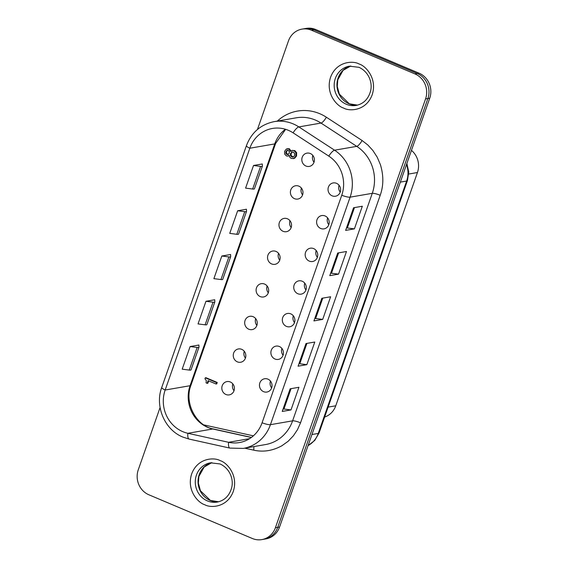 <?xml version="1.0" encoding="UTF-8"?>
<svg xmlns="http://www.w3.org/2000/svg" width="568" height="568" viewBox="0 0 568 568"><rect width="100%" height="100%" fill="white"/><g stroke="black" fill="none" stroke-linecap="round" stroke-linejoin="round"><path stroke-width="0.85" d="M261.834 539.6L265.987 538.883A19.269 17.942 -99.8 0 0 279.562 527.012L429.727 98.207A19.269 17.942 -99.8 0 0 419.12 73.215L315.716 29.522A19.269 17.942 -99.8 0 0 306.166 28.4L304.32 28.72A19.269 17.942 80.2 0 1 313.87 29.841L417.274 73.535A19.269 17.942 80.2 0 1 427.881 98.527L277.709 527.331A19.269 17.942 80.2 0 1 264.141 539.202A19.269 17.942 -99.8 0 0 277.709 527.331L427.881 98.527A19.269 17.942 -99.8 0 0 417.274 73.535L313.87 29.841A19.269 17.942 -99.8 0 0 304.32 28.72L302.013 29.117A19.269 17.942 80.2 0 1 311.555 30.246L414.967 73.932A19.269 17.942 80.2 0 1 425.567 98.924L275.402 527.736A19.269 17.942 80.2 0 1 261.834 539.6A19.269 17.942 80.2 0 1 252.284 538.478L148.88 494.785A19.269 17.942 80.2 0 1 138.272 469.793L160.084 407.512M182.832 431.68A32.12 29.905 80.2 0 1 165.16 390.024L249.835 148.227A32.12 29.905 80.2 0 1 272.455 128.453A32.12 29.905 80.2 0 1 288.366 130.321A32.12 29.905 80.2 0 1 293.088 132.834L328.801 156.122A32.12 29.905 80.2 0 1 341.751 195.264L262.075 422.784A32.12 29.905 80.2 0 1 239.462 442.557A32.12 29.905 80.2 0 1 228.584 442.295L187.873 433.292A32.12 29.905 80.2 0 1 182.832 431.68M244.73 448.166L253.647 450.133C263.176 452.305 272.604 450.836 281.941 445.724L288.139 441.286L293.464 435.706L297.518 429.6L300.529 422.812L380.205 195.3C383.634 185.686 383.698 175.455 380.39 164.613L377.23 157.208L372.885 150.499L367.872 145.017L362.079 140.502L326.359 117.214A44.971 41.869 -99.8 0 0 319.748 113.699A44.971 41.869 -99.8 0 0 277.326 121.091M257.453 129.476L288.438 40.988A19.269 17.942 80.2 0 1 302.013 29.117M345.628 230.395L353.552 207.76L362.327 206.241L354.404 228.869L345.628 230.395M329.781 275.657L337.704 253.023L346.48 251.503L338.556 274.131L329.781 275.657M313.926 320.92L321.85 298.285L330.626 296.766L322.702 319.401L313.926 320.92M298.079 366.183L306.003 343.548L314.779 342.028L306.855 364.663L298.079 366.183M282.225 411.445L290.149 388.81L298.924 387.291L291.001 409.926L282.225 411.445M346.501 227.903A6.426 1.207 -160.7 0 1 347.332 227.967L354.404 228.869M330.647 273.165A6.426 1.207 -160.7 0 1 331.485 273.229L338.556 274.131M314.8 318.428A6.426 1.207 -160.7 0 1 315.63 318.492L322.702 319.401M298.945 363.69A6.426 1.207 -160.7 0 1 299.783 363.754L306.855 364.663M283.098 408.953A6.426 1.207 -160.7 0 1 283.929 409.017L291.001 409.926M262.295 163.974L253.52 165.494L245.589 188.122L252.661 189.03A6.426 1.207 -160.7 0 0 254.443 188.81L262.366 166.175A6.426 1.207 19.3 0 0 262.38 166.09L262.295 163.974M214.739 299.762L205.964 301.281L198.04 323.916L205.112 324.818A6.426 1.207 -160.7 0 0 206.887 324.598L214.818 301.97A6.426 1.207 19.3 0 0 214.825 301.878L214.739 299.762M198.892 345.024L190.117 346.544L182.186 369.179L189.258 370.08A6.426 1.207 -160.7 0 0 191.04 369.86L198.963 347.233A6.426 1.207 19.3 0 0 198.977 347.14L198.892 345.024M246.441 209.237L237.665 210.756L229.742 233.384L236.813 234.293A6.426 1.207 -160.7 0 0 238.588 234.073L246.519 211.438A6.426 1.207 19.3 0 0 246.526 211.353L246.441 209.237M230.594 254.499L221.818 256.019L213.887 278.647L220.959 279.555A6.426 1.207 -160.7 0 0 222.741 279.335L230.665 256.708A6.426 1.207 19.3 0 0 230.679 256.615L230.594 254.499M253.52 165.494L260.584 166.396A6.426 1.207 19.3 0 0 262.366 166.175M205.964 301.281L213.035 302.19A6.426 1.207 19.3 0 0 214.818 301.97M190.117 346.544L197.181 347.453A6.426 1.207 19.3 0 0 198.963 347.233M237.665 210.756L244.737 211.665A6.426 1.207 19.3 0 0 246.519 211.438M221.818 256.019L228.883 256.928A6.426 1.207 19.3 0 0 230.665 256.708M314.012 162.263A6.745 6.283 -99.8 0 0 312.933 155.561A6.745 6.283 -99.8 0 0 306.961 153.126A6.745 6.283 -99.8 0 0 302.211 157.279A6.745 6.283 -99.8 0 0 303.298 163.982A6.745 6.283 -99.8 0 0 309.262 166.417A6.745 6.283 -99.8 0 0 314.012 162.263M340.225 192.069A6.745 6.283 -99.8 0 0 339.139 185.367A6.745 6.283 -99.8 0 0 333.167 182.931A6.745 6.283 -99.8 0 0 328.418 187.085A6.745 6.283 -99.8 0 0 329.504 193.787A6.745 6.283 -99.8 0 0 335.475 196.223A6.745 6.283 -99.8 0 0 340.225 192.069A6.745 6.283 -99.8 0 1 339.039 185.246M302.588 194.902A6.745 6.283 -99.8 0 0 301.501 188.2A6.745 6.283 -99.8 0 0 295.53 185.764A6.745 6.283 -99.8 0 0 290.781 189.918A6.745 6.283 -99.8 0 0 291.867 196.62A6.745 6.283 -99.8 0 0 297.838 199.056A6.745 6.283 -99.8 0 0 302.588 194.902A6.745 6.283 -99.8 0 1 301.409 188.079M291.157 227.541A6.745 6.283 -99.8 0 0 290.07 220.838A6.745 6.283 -99.8 0 0 284.106 218.396A6.745 6.283 -99.8 0 0 279.357 222.549A6.745 6.283 -99.8 0 0 280.443 229.259A6.745 6.283 -99.8 0 0 286.407 231.694A6.745 6.283 -99.8 0 0 291.157 227.541M279.726 260.179A6.745 6.283 -99.8 0 0 278.639 253.47A6.745 6.283 -99.8 0 0 272.675 251.035A6.745 6.283 -99.8 0 0 267.926 255.188A6.745 6.283 -99.8 0 0 269.012 261.891A6.745 6.283 -99.8 0 0 274.976 264.326A6.745 6.283 -99.8 0 0 279.726 260.179A6.745 6.283 -99.8 0 1 278.547 253.356M268.295 292.811A6.745 6.283 -99.8 0 0 267.209 286.109A6.745 6.283 -99.8 0 0 261.244 283.673A6.745 6.283 -99.8 0 0 256.495 287.827A6.745 6.283 -99.8 0 0 257.581 294.529A6.745 6.283 -99.8 0 0 263.545 296.965A6.745 6.283 -99.8 0 0 268.295 292.811A6.745 6.283 -99.8 0 1 267.116 285.988M256.871 325.45A6.745 6.283 -99.8 0 0 255.785 318.747A6.745 6.283 -99.8 0 0 249.814 316.312A6.745 6.283 -99.8 0 0 245.064 320.466A6.745 6.283 -99.8 0 0 246.15 327.168A6.745 6.283 -99.8 0 0 252.121 329.603A6.745 6.283 -99.8 0 0 256.871 325.45M245.44 358.089A6.745 6.283 -99.8 0 0 244.354 351.386A6.745 6.283 -99.8 0 0 238.39 348.951A6.745 6.283 -99.8 0 0 233.64 353.097A6.745 6.283 -99.8 0 0 234.726 359.807A6.745 6.283 -99.8 0 0 240.69 362.242A6.745 6.283 -99.8 0 0 245.44 358.089A6.745 6.283 -99.8 0 1 244.261 351.265M234.009 390.727A6.745 6.283 -99.8 0 0 232.923 384.018A6.745 6.283 -99.8 0 0 226.959 381.582A6.745 6.283 -99.8 0 0 222.209 385.736A6.745 6.283 -99.8 0 0 223.295 392.438A6.745 6.283 -99.8 0 0 229.259 394.881A6.745 6.283 -99.8 0 0 234.009 390.727A6.745 6.283 -99.8 0 1 232.83 383.904M328.794 224.708A6.745 6.283 -99.8 0 0 327.708 218.005A6.745 6.283 -99.8 0 0 321.744 215.57A6.745 6.283 -99.8 0 0 316.994 219.724A6.745 6.283 -99.8 0 0 318.073 226.426A6.745 6.283 -99.8 0 0 324.044 228.861A6.745 6.283 -99.8 0 0 328.794 224.708A6.745 6.283 -99.8 0 1 327.615 217.885M317.363 257.347A6.745 6.283 -99.8 0 0 316.277 250.644A6.745 6.283 -99.8 0 0 310.313 248.209A6.745 6.283 -99.8 0 0 305.563 252.355A6.745 6.283 -99.8 0 0 306.649 259.065A6.745 6.283 -99.8 0 0 312.613 261.5A6.745 6.283 -99.8 0 0 317.363 257.347A6.745 6.283 -99.8 0 1 316.184 250.524M305.932 289.985A6.745 6.283 -99.8 0 0 304.846 283.276A6.745 6.283 -99.8 0 0 298.882 280.841A6.745 6.283 -99.8 0 0 294.132 284.994A6.745 6.283 -99.8 0 0 295.218 291.696A6.745 6.283 -99.8 0 0 301.182 294.139A6.745 6.283 -99.8 0 0 305.932 289.985M294.508 322.617A6.745 6.283 -99.8 0 0 293.422 315.914A6.745 6.283 -99.8 0 0 287.451 313.479A6.745 6.283 -99.8 0 0 282.701 317.633A6.745 6.283 -99.8 0 0 283.787 324.335A6.745 6.283 -99.8 0 0 289.758 326.77A6.745 6.283 -99.8 0 0 294.508 322.617A6.745 6.283 -99.8 0 1 293.322 315.794M283.077 355.256A6.745 6.283 -99.8 0 0 281.991 348.553A6.745 6.283 -99.8 0 0 276.02 346.118A6.745 6.283 -99.8 0 0 271.277 350.271A6.745 6.283 -99.8 0 0 272.356 356.974A6.745 6.283 -99.8 0 0 278.327 359.409A6.745 6.283 -99.8 0 0 283.077 355.256A6.745 6.283 -99.8 0 1 281.898 348.433M271.646 387.894A6.745 6.283 -99.8 0 0 270.56 381.192A6.745 6.283 -99.8 0 0 264.596 378.757A6.745 6.283 -99.8 0 0 259.846 382.91A6.745 6.283 -99.8 0 0 260.932 389.612A6.745 6.283 -99.8 0 0 266.896 392.048A6.745 6.283 -99.8 0 0 271.646 387.894M207.164 383.35L206.07 382.889L206.298 380.532L204.949 378.806L205.289 377.834L216.536 382.584L217.224 382.463L216.735 383.876L216.039 383.996L208.108 380.645L207.164 383.35L207.86 383.23L208.676 380.887M217.224 382.463L205.985 377.713L205.289 377.834M293.045 158.664L294.678 158.224L296.553 155.937L296.624 152.671L294.778 150.584L292.087 150.492L294.082 150.697L295.928 152.792L295.864 156.051L293.983 158.344L291.27 158.436L289.779 157.222L289.155 155.355L287.749 156.086L286.386 155.902L284.639 154.063L284.603 151.351L286.308 149.05L288.693 148.894L290.496 151.358L292.087 150.492M287.749 156.086L289.19 155.703M291.192 151.237L289.389 148.773L287.231 148.702M253.364 435.848L203.82 424.892M312.833 155.44A6.745 6.283 -99.8 0 0 314.019 162.263M289.978 220.718A6.745 6.283 -99.8 0 0 291.157 227.534M255.692 318.627A6.745 6.283 -99.8 0 0 256.871 325.443M304.753 283.162A6.745 6.283 -99.8 0 0 305.939 289.978M270.467 381.071A6.745 6.283 -99.8 0 0 271.646 387.887M216.536 382.584L216.039 383.996M288.253 154.496L286.506 153.246L286.57 151.585L287.536 150.293L286.84 150.413L288.232 150.364L289.297 151.464L289.282 153.126L287.926 154.602L286.833 154.425L285.818 153.367L285.874 151.706L287.323 150.236M293.251 156.988L291.121 155.54L291.143 153.537L292.314 151.997L291.618 152.117L293.336 152.125L294.622 153.474L294.636 155.462L293.478 156.889L291.796 156.938L290.433 155.66L290.454 153.658L292.122 151.947M293.478 156.889L292.911 157.08M324.64 417.04A19.269 17.942 -99.8 0 0 335.759 405.793L417.445 172.523A19.269 17.942 -99.8 0 0 411.459 150.364M311.555 30.246L315.716 29.522M414.967 73.932L419.12 73.215M425.567 98.924L429.727 98.207M275.402 527.736L279.562 527.012M308.083 445.568A23.125 21.534 -99.8 0 0 318.25 433.441L311.946 434.534M308.048 445.667L314.757 440.42L319.053 432.993A11.566 2.165 -160.7 0 1 318.25 433.441L406.645 181.036L400.334 182.129M319.053 432.993L407.441 180.588A11.566 2.165 -160.7 0 1 406.645 181.036A23.125 21.534 -99.8 0 0 406.489 164.55M204.601 425.063L204.196 425.134M217.253 502.069A19.915 18.545 80.2 0 1 207.391 500.905A19.915 18.545 80.2 0 1 195.342 480.265A19.915 18.545 80.2 0 1 210.458 462.821L220.072 463.957C230.473 468.777 233.81 480.187 231.609 487.912C229.323 495.821 224.537 500.543 217.253 502.069M204.75 504.718C210.522 508.175 227.271 507.657 233.263 491.469C238.695 475.04 226.582 462.331 220.185 460.648C214.413 457.19 197.671 457.709 191.679 473.897C186.247 490.326 198.36 503.035 204.75 504.718M356.157 105.421A19.915 18.545 80.2 0 1 346.295 104.256A19.915 18.545 80.2 0 1 334.247 83.617A19.915 18.545 80.2 0 1 349.363 66.172L358.976 67.308C369.377 72.129 372.714 83.539 370.514 91.263C368.227 99.18 363.442 103.894 356.157 105.421M343.654 108.069C349.426 111.527 366.175 111.016 372.168 94.821C377.592 78.391 365.48 65.682 359.09 63.999C353.317 60.542 336.575 61.06 330.576 77.248C325.152 93.677 337.264 106.386 343.654 108.069M211.843 462.643A19.915 18.545 -99.8 0 0 198.062 480.542A19.915 18.545 -99.8 0 0 210.16 500.429A19.915 18.545 -99.8 0 0 218.616 501.771M285.633 129.327L275.629 143.413L190.954 385.21A12.851 2.407 -160.7 0 1 190.067 385.715L165.16 390.024A7.711 1.441 -160.7 0 1 161.738 387.482L246.42 145.678A7.711 1.441 -160.7 0 0 249.835 148.227L274.742 143.91L190.067 385.715A32.12 29.905 -99.8 0 0 212.773 428.975L251.312 437.495M349.064 103.781A19.915 18.545 -99.8 0 0 357.52 105.123L349.313 103.802L339.352 94.125L337.278 86.478L337.775 79.847L343.093 70.347L350.754 65.995A19.915 18.545 -99.8 0 0 336.966 83.894A19.915 18.545 -99.8 0 0 349.064 103.781M285.42 129.263A32.12 29.905 -99.8 0 0 274.742 143.91A12.851 2.407 -160.7 0 0 275.629 143.413M293.088 132.834A7.711 2.123 -56.9 0 1 298.846 126.912A38.546 35.89 80.2 0 0 293.187 123.895A38.546 35.89 80.2 0 0 274.088 121.651L296.262 117.81A38.546 35.89 80.2 0 1 315.354 120.054A38.546 35.89 80.2 0 1 321.019 123.071A6.426 1.775 123.1 0 0 326.359 117.214M328.801 156.122A7.711 2.123 -56.9 0 1 334.566 150.201L298.846 126.912L321.019 123.071L356.739 146.359A38.546 35.89 80.2 0 1 372.274 193.326A6.426 1.207 -160.7 0 1 380.205 195.3M362.079 140.502A6.426 1.775 -56.9 0 1 356.739 146.359L334.566 150.201A38.546 35.89 80.2 0 1 350.108 197.16L372.274 193.326L292.605 420.838A38.546 35.89 80.2 0 1 265.462 444.574L243.289 448.415L229.87 448.095L189.151 439.085A7.711 2.627 -77.5 0 1 187.873 433.292L212.773 428.975A12.851 4.381 102.5 0 1 213.391 428.982L251.446 437.403M300.529 422.812A6.426 1.207 19.3 0 0 292.605 420.838L270.432 424.679A38.546 35.89 80.2 0 1 243.289 448.415M253.846 446.583A6.426 2.187 -77.5 0 1 253.647 450.133M341.751 195.264A7.711 1.441 19.3 0 0 350.108 197.16L270.432 424.679A7.711 1.441 19.3 0 1 262.075 422.784M347.332 227.967L354.467 207.604M331.485 273.229L338.613 252.866M315.63 318.492L322.766 298.129M299.783 363.754L306.912 343.391M283.929 409.017L291.064 388.654M249.608 438.652L228.584 442.295A7.711 2.627 102.5 0 0 229.87 448.095M260.584 166.396L252.661 189.03M213.035 302.19L205.112 324.818M197.181 347.453L189.258 370.08M244.737 211.665L236.813 234.293M228.883 256.928L220.959 279.555M296.624 152.671L295.928 152.792M295.864 156.051L296.553 155.937M293.983 158.344L294.678 158.224M288.693 148.894L289.389 148.773M292.208 150.477L292.783 150.378M294.082 150.697L294.778 150.584M286.57 151.585L285.874 151.706M285.818 153.367L286.506 153.246M286.833 154.425L287.522 154.304M291.143 153.537L290.454 153.658M290.433 155.66L291.121 155.54M291.796 156.938L292.484 156.818M408.733 174.035L417.445 172.523M328.112 407.114L335.759 405.793M406.88 163.449L408.754 171.976L407.441 180.588M218.63 501.771L210.409 500.451L200.447 490.773L198.374 483.127L198.871 476.495L204.189 466.995L211.85 462.636M189.151 439.085L182.981 437.119C164.727 429.976 154.631 406.198 161.738 387.482M274.088 121.651C260.691 124.491 251.461 132.5 246.42 145.678M190.954 385.21C183.89 403.01 196.4 426.199 213.391 428.982"/></g></svg>
